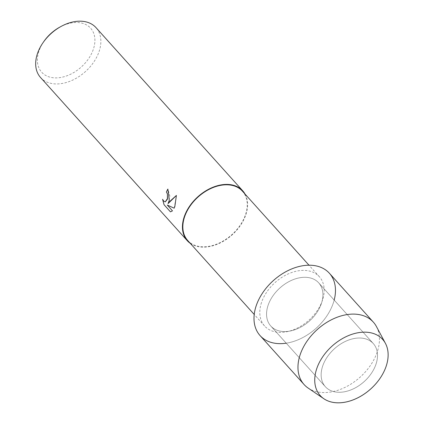 <?xml version="1.0" encoding="UTF-8"?>
<svg xmlns="http://www.w3.org/2000/svg" width="424" height="424" viewBox="0 0 424 424"><rect width="100%" height="100%" fill="white"/><g stroke="black" fill="none" stroke-linecap="round" stroke-linejoin="round"><path stroke-width="0.32" stroke-dasharray="2.12 1.59" d="M322.664 366.098A32.245 22.154 138 0 0 325.351 386.704A32.245 22.154 138 0 0 352.471 389.253A32.245 22.154 138 0 0 375.993 364.19A32.245 22.154 138 0 0 373.306 343.583A32.245 22.154 138 0 0 346.185 341.039A32.245 22.154 138 0 0 322.664 366.098A32.245 22.154 138 0 0 325.351 386.704A32.245 22.154 138 0 0 352.471 389.253A32.245 22.154 138 0 0 375.993 364.19A32.245 22.154 138 0 0 373.306 343.583A32.245 22.154 138 0 0 346.185 341.039A32.245 22.154 138 0 0 322.664 366.098M268.069 305.381A32.245 22.154 138 0 0 270.756 325.987A32.245 22.154 138 0 0 297.881 328.536A32.245 22.154 138 0 0 321.403 303.473A32.245 22.154 138 0 0 318.71 282.866A32.245 22.154 138 0 0 291.59 280.322A32.245 22.154 138 0 0 268.069 305.381A32.245 22.154 138 0 0 270.756 325.987A32.245 22.154 138 0 0 297.881 328.536A32.245 22.154 138 0 0 321.403 303.473A32.245 22.154 138 0 0 318.71 282.866A32.245 22.154 138 0 0 291.59 280.322A32.245 22.154 138 0 0 268.069 305.381M261.529 302.466A36.83 25.308 138 0 0 264.603 326.003A36.83 25.308 138 0 0 295.581 328.913A36.83 25.308 138 0 0 322.452 300.287A36.83 25.308 138 0 0 319.378 276.75A36.83 25.308 138 0 0 288.399 273.84A36.83 25.308 138 0 0 261.529 302.466M286.221 343.186A46.614 32.028 138 0 0 333.285 303.049A46.614 32.028 138 0 0 334.176 300.065M187.641 240.413A36.83 25.308 138 0 0 218.625 243.323A36.83 25.308 138 0 0 245.491 214.698A36.83 25.308 138 0 0 242.422 191.16M190.323 243.392A37.291 25.62 138 0 0 221.196 242.454A37.291 25.62 138 0 0 245.872 214.682A37.291 25.62 138 0 0 245.099 194.139M40.54 77.497A37.291 25.62 138 0 0 71.905 80.443A37.291 25.62 138 0 0 99.11 51.458A37.291 25.62 138 0 0 95.999 27.629M43.884 41.451A32.918 22.62 138 0 0 38.923 51.177A32.918 22.62 138 0 0 56.827 77.883A32.918 22.62 138 0 0 93.37 49.226A32.918 22.62 138 0 0 87.556 25.557A32.918 22.62 138 0 0 59.805 27.136M174.206 208.189L176.405 195.438M170.575 211.857L172.52 210.861L167.31 205.062M168.074 203.631L169.881 196.185L167.899 189.04A37.254 25.599 138 0 0 167.888 189.067M165.259 201.904L163.691 201.05L162.62 199.381M308.1 388.034A46.614 32.028 138 0 0 377.254 351.952A46.614 32.028 138 0 0 376.454 326.575M260.071 335.596A46.614 32.028 138 0 0 299.28 339.279A46.614 32.028 138 0 0 333.285 303.049A46.614 32.028 138 0 0 329.395 273.263M325.351 386.704L270.756 325.987L325.351 386.704M264.603 326.003L254.22 314.46M319.378 276.75L309.001 265.207M373.306 343.583L318.71 282.866L373.306 343.583"/><path stroke-width="0.64" d="M316.712 368.732A41.987 28.848 138 0 0 339.55 402.8A41.987 28.848 138 0 0 386.158 366.246A41.987 28.848 138 0 0 363.32 332.178A41.987 28.848 138 0 0 316.712 368.732A41.987 28.848 138 0 0 323.867 398.751A41.987 28.848 138 0 0 386.158 366.246A41.987 28.848 138 0 0 385.442 343.387A41.987 28.848 138 0 0 350.409 334.849A41.987 28.848 138 0 0 316.712 368.732M334.176 300.065A46.614 32.028 138 0 0 306.446 265.307A46.614 32.028 138 0 0 256.186 305.805A46.614 32.028 138 0 0 286.221 343.186M309.001 265.207L242.422 191.16A36.83 25.308 138 0 0 211.438 188.251A36.83 25.308 138 0 0 184.573 216.876A36.83 25.308 138 0 0 187.641 240.413L254.22 314.46M245.099 194.139A37.291 25.62 138 0 0 242.761 190.853A37.291 25.62 138 0 0 211.396 187.906A37.291 25.62 138 0 0 184.191 216.887A37.291 25.62 138 0 0 187.302 240.721A37.291 25.62 138 0 0 190.323 243.392M169.298 200.324L168.042 203.631L170.072 201.183L176.405 195.416L174.847 206.493L174.174 208.189L167.279 205.062L172.489 210.861L170.464 211.857L164.03 204.702L162.572 199.28L163.659 201.05L165.243 201.904L167.57 198.406L167.369 193.821L166.399 192.024A37.291 25.62 -42 0 1 167.867 189.046L169.298 200.324M242.761 190.853L95.999 27.629A37.291 25.62 138 0 0 61.083 26.436A37.291 25.62 138 0 0 43.052 42.654A37.291 25.62 138 0 0 37.429 53.668A37.291 25.62 138 0 0 40.54 77.497L187.302 240.721M167.888 189.067A37.254 25.599 138 0 0 166.425 192.024L167.401 193.816L167.427 199.179L165.275 201.904M176.405 195.438L168.042 203.631M167.279 205.062L174.179 208.173M162.62 199.381L164.062 204.702L170.464 211.857M61.083 26.436L59.805 27.136A32.918 22.62 138 0 0 43.884 41.451L43.052 42.654M385.442 343.387L376.454 326.575A46.614 32.028 138 0 0 373.369 322.161A46.614 32.028 138 0 0 334.16 318.477A46.614 32.028 138 0 0 300.155 354.708A46.614 32.028 138 0 0 304.045 384.499A46.614 32.028 138 0 0 308.1 388.034L323.867 398.751M373.369 322.161L329.395 273.263A46.614 32.028 138 0 0 290.186 269.579A46.614 32.028 138 0 0 256.186 305.805A46.614 32.028 138 0 0 260.071 335.596L304.045 384.499"/></g></svg>
